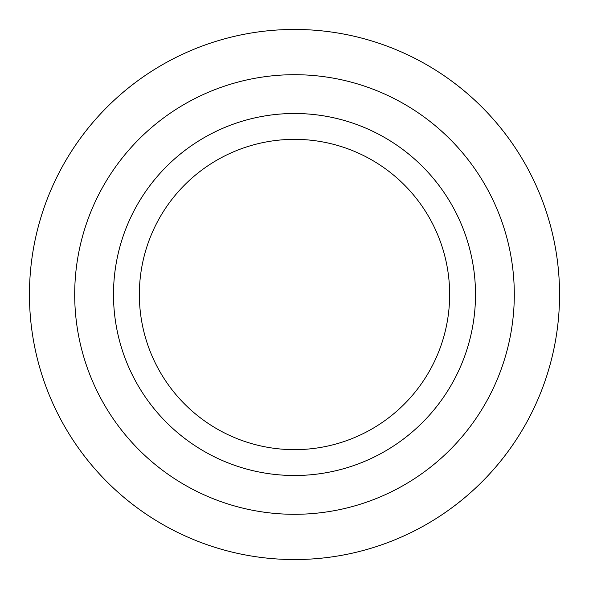 <?xml version="1.0" encoding="UTF-8"?>
<svg xmlns="http://www.w3.org/2000/svg" width="589" height="589" viewBox="0 0 589 589"><rect width="100%" height="100%" fill="white"/><g stroke="black" fill="none" stroke-linecap="round" stroke-linejoin="round"><path stroke-width="0.88" d="M294.5 139.35A155.15 155.15 0 0 0 139.35 294.5A155.15 155.15 0 0 0 294.5 449.65A155.15 155.15 0 0 0 449.65 294.5A155.15 155.15 0 0 0 294.5 139.35M294.5 113.493A181.007 181.007 0 0 1 475.507 294.5A181.007 181.007 0 0 1 294.5 475.507A181.007 181.007 0 0 1 113.493 294.5A181.007 181.007 0 0 1 294.5 113.493M294.5 559.55A265.05 265.05 0 0 1 29.45 294.5A265.05 265.05 0 0 1 294.5 29.45A265.05 265.05 0 0 1 559.55 294.5A265.05 265.05 0 0 1 294.5 559.55M294.5 514.3A219.8 219.8 0 0 0 514.3 294.5A219.8 219.8 0 0 0 294.5 74.7A219.8 219.8 0 0 0 74.7 294.5A219.8 219.8 0 0 0 294.5 514.3"/></g></svg>
